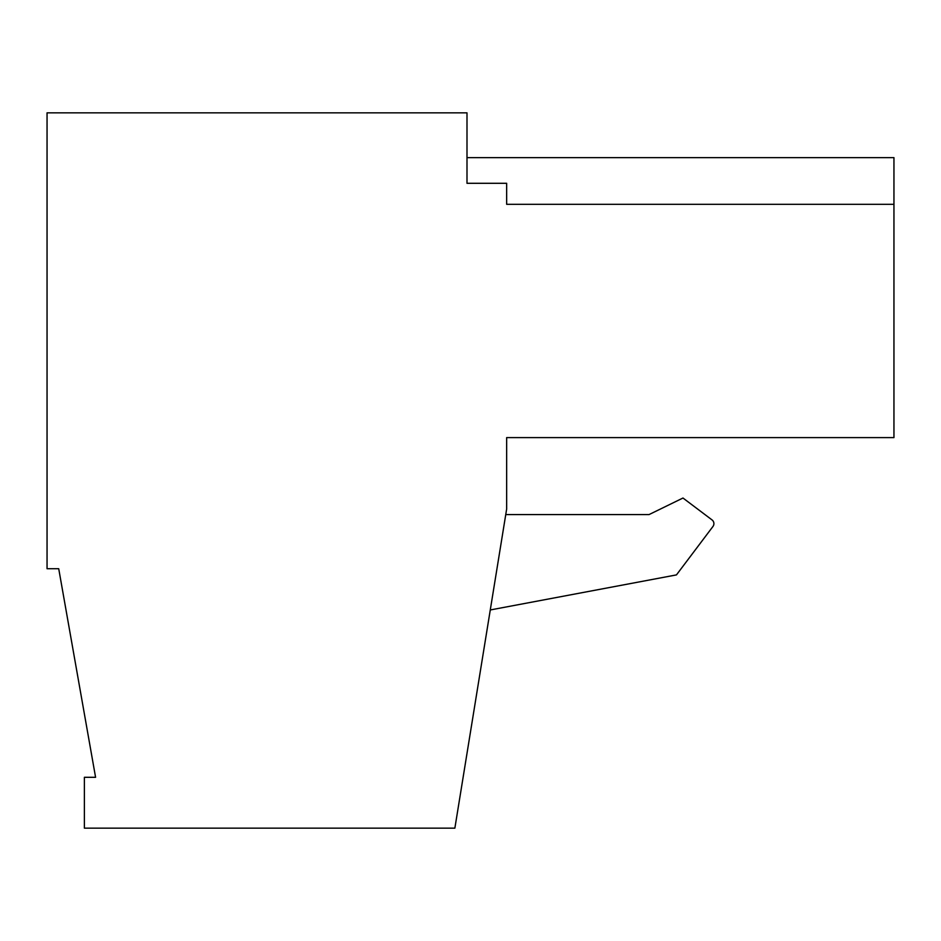 <?xml version="1.0" encoding="UTF-8"?>
<svg xmlns="http://www.w3.org/2000/svg" width="941" height="941" viewBox="0 0 941 941"><rect width="100%" height="100%" fill="white"/><g stroke="black" fill="none" stroke-linecap="round" stroke-linejoin="round"><path stroke-width="1.41" d="M490.285 609.956L676.45 574.904L712.96 526.466A4.67 4.67 0 0 0 712.043 519.926L682.978 498.024L649.008 514.598L505.752 514.598M506.658 437.6L893.95 437.6L893.95 204.303L506.658 204.303L506.658 183.295L466.995 183.295L466.995 112.838L47.05 112.838L47.05 568.717L58.718 568.717L95.582 777.301L84.384 777.301L84.384 828.162L454.868 828.162L506.658 508.999L506.658 437.6M893.95 157.641L466.995 157.641L893.95 157.641L466.995 157.641L893.95 157.641L893.95 204.303M676.45 574.904L712.96 526.466"/></g></svg>
